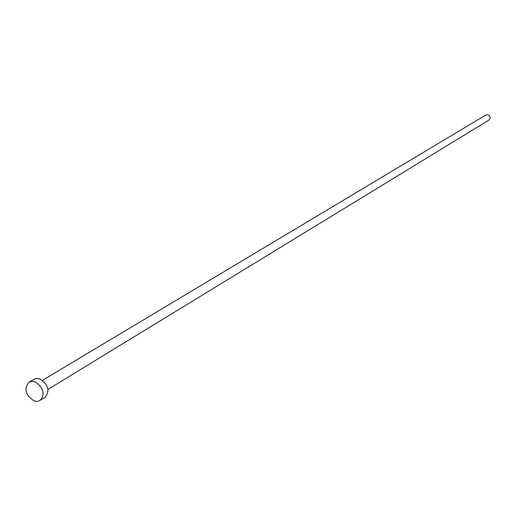 <?xml version="1.0" encoding="UTF-8"?>
<svg xmlns="http://www.w3.org/2000/svg" width="516" height="516" viewBox="0 0 516 516"><rect width="100%" height="100%" fill="white"/><g stroke="black" fill="none" stroke-linecap="round" stroke-linejoin="round"><path stroke-width="0.77" d="M42.551 380.305L485.866 115.004L487.865 114.713C490.49 116.165 490.851 117.951 488.936 120.073L48.027 389.367M29.051 382.143L35.094 378.718L37.662 378.409L39.951 378.905C48.472 384.672 50.149 390.857 44.982 397.468L38.552 401.145L36.326 401.345L33.979 400.829C25.413 394.959 23.775 388.735 29.051 382.143L31.876 381.311L35.062 381.821C43.615 387.619 45.305 393.831 40.125 400.461"/></g></svg>
